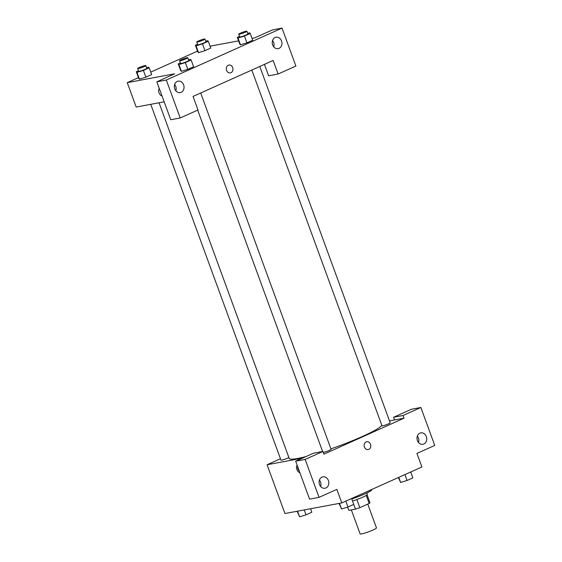 <?xml version="1.0" encoding="UTF-8"?>
<svg xmlns="http://www.w3.org/2000/svg" width="562" height="562" viewBox="0 0 562 562"><rect width="100%" height="100%" fill="white"/><g stroke="black" fill="none" stroke-linecap="round" stroke-linejoin="round"><path stroke-width="0.84" d="M351.341 509.91L360.116 533.9A8.711 0.955 -20.1 0 0 361.619 533.9A8.711 0.955 -20.1 0 0 370.934 530.907A8.711 0.955 -20.1 0 0 376.477 527.908L367.759 504.093M366.241 495.41L369.185 503.454A11.24 1.229 -20.1 0 0 369.929 502.653A11.24 1.229 -20.1 0 0 369.922 502.646L367.063 494.82L369.929 502.653M369.185 503.454L359.821 507.662A11.24 1.229 -20.1 0 1 355.465 509.137L348.812 510.38A11.24 1.229 -20.1 0 0 348.812 510.38L347.625 507.128L348.812 510.38M356.856 499.569L359.821 507.662M353.744 504.43L355.465 509.137M366.796 493.014L367.302 494.391A11.612 1.272 159.9 0 1 362.715 497.208A11.612 1.272 159.9 0 1 352.536 501.044M351.77 498.965A17.422 1.904 -20.1 0 0 371.763 489.685L371.693 489.509M389.487 420.91L394.573 419.962L393.576 417.25L411.377 409.262L420.854 407.492L434.735 445.434L416.941 453.422L421.9 466.973L341.801 502.927L284.941 513.535L267.091 464.753L280.452 458.761M418.514 442.505A5.81 4.833 79.4 0 0 418.423 438.065A5.81 4.833 79.4 0 0 417.327 436.147M417.418 440.587A5.81 4.833 79.4 0 0 422.933 444.296A5.81 4.833 79.4 0 0 426.628 437.7A5.81 4.833 79.4 0 0 420.805 432.881A5.81 4.833 79.4 0 0 417.418 440.587M393.576 417.25L403.052 415.487L420.854 407.492M394.573 419.962L404.05 418.191L403.052 415.487M299.876 472.67A3.99 2.164 65.8 0 1 296.82 469.34A3.99 2.164 65.8 0 1 297.207 465.378M302.447 458.163L267.091 464.753M295.682 461.198L305.159 459.428L322.953 451.441L313.484 453.211L295.682 461.198L309.564 499.14L319.04 497.37L336.842 489.383L341.801 502.927M297.572 466.362A3.99 2.164 -114.2 0 0 299.314 471.132M320.621 486.453A5.81 4.833 79.4 0 0 320.53 482.013A5.81 4.833 79.4 0 0 319.434 480.089M319.525 484.535A5.81 4.833 79.4 0 0 325.04 488.245A5.81 4.833 79.4 0 0 328.728 481.648A5.81 4.833 79.4 0 0 322.911 476.829A5.81 4.833 79.4 0 0 319.525 484.535M319.04 497.37L305.159 459.428M322.953 451.441L323.951 454.152L404.05 418.191M366.108 441.929A3.99 3.323 -100.6 0 1 366.733 441.732A3.99 3.323 -100.6 0 1 370.737 445.048A3.99 3.323 -100.6 0 1 368.201 449.579A3.99 3.323 -100.6 0 1 364.288 446.657A3.99 3.323 -100.6 0 1 366.108 441.929M368.201 449.579A3.99 3.323 79.4 0 0 370.737 445.048A3.99 3.323 79.4 0 0 366.733 441.732M251.818 70.053L381.998 425.792A4.356 0.478 -20.1 0 0 382.75 425.799A4.356 0.478 -20.1 0 0 387.408 424.303A4.356 0.478 -20.1 0 0 390.183 422.8L259.785 66.478M323.298 452.375A4.356 0.478 -20.1 0 0 323.656 452.326A4.356 0.478 -20.1 0 0 328.313 450.829A4.356 0.478 -20.1 0 0 331.088 449.333L200.69 93.004M150.749 104.328L280.958 460.145A4.356 0.478 -20.1 0 0 281.71 460.152A4.356 0.478 -20.1 0 0 285.552 458.971A4.356 0.478 -20.1 0 0 288.861 457.454M159.067 102.776L289.219 458.437A49.351 5.395 -20.1 0 0 297.748 458.452A49.351 5.395 -20.1 0 0 305.953 456.59M330.92 448.869A49.351 5.395 -20.1 0 0 381.802 425.251M193.04 96.432L273.139 60.478L278.099 74.029L295.9 66.042L282.019 28.1L166.317 80.036L180.198 117.978L198 109.983L193.04 96.432M164.167 101.82L136.187 107.04L127.265 82.649L138.456 77.626M226.563 70.348A3.99 3.323 -100.6 0 1 228.889 65.052A3.99 3.323 -100.6 0 1 232.893 68.36A3.99 3.323 -100.6 0 1 230.35 72.898A3.99 3.323 -100.6 0 1 226.563 70.348M272.633 44.932A5.81 4.833 -100.6 0 1 276.019 37.225A5.81 4.833 -100.6 0 1 281.836 42.045A5.81 4.833 -100.6 0 1 278.148 48.641A5.81 4.833 -100.6 0 1 272.633 44.932M174.733 88.88A5.81 4.833 -100.6 0 1 178.119 81.174A5.81 4.833 -100.6 0 1 183.936 85.993A5.81 4.833 -100.6 0 1 180.247 92.59A5.81 4.833 -100.6 0 1 174.733 88.88M230.35 72.898A3.99 3.323 79.4 0 0 232.886 68.36A3.99 3.323 79.4 0 0 228.889 65.052M273.729 46.85A5.81 4.833 79.4 0 0 273.638 42.41A5.81 4.833 79.4 0 0 272.542 40.492M175.829 90.798A5.81 4.833 79.4 0 0 174.642 84.441M180.198 117.978L170.729 119.741L156.84 81.806L174.642 73.812L127.265 82.649M156.84 81.806L166.317 80.036M282.019 28.1L272.542 29.87L254.741 37.858L252.022 38.364M264.449 64.384L268.622 75.8L278.099 74.029M247.68 33.397L249.563 32.828L250.223 33.46L252.703 40.232L246.922 42.831L240.473 44.791L239.819 44.152L237.34 37.38L239.503 36.404M205.734 41.223L207.617 40.647L208.277 41.286L210.757 48.058L204.975 50.657L198.527 52.617L197.866 51.978L195.386 45.206L197.557 44.229M146.633 67.749L148.523 67.18L149.183 67.812L151.663 74.584L145.881 77.184L139.432 79.144L138.772 78.504L136.292 71.732L138.463 70.756M188.586 59.923L190.469 59.354L191.129 59.986L193.609 66.759L187.827 69.358L181.378 71.318L180.718 70.686L178.245 63.906L180.409 62.937M210.076 46.189L238.611 40.864M150.756 72.105L197.55 51.1M162.032 95.983A3.99 2.164 65.8 0 1 158.976 92.66A3.99 2.164 65.8 0 1 159.362 88.691A3.99 2.164 -114.2 0 0 158.976 92.66A3.99 2.164 -114.2 0 0 162.032 95.983M149.183 67.812L143.401 70.405L136.959 72.365L136.292 71.732M137.655 68.557L138.652 71.269A4.356 0.478 -20.1 0 0 139.404 71.269A4.356 0.478 -20.1 0 0 144.062 69.772A4.356 0.478 -20.1 0 0 146.83 68.276L145.839 65.564A4.356 0.478 -20.1 0 0 141.582 66.611A4.356 0.478 -20.1 0 0 137.655 68.557A4.356 0.478 -20.1 0 0 138.407 68.557A4.356 0.478 -20.1 0 0 143.071 67.068A4.356 0.478 -20.1 0 0 145.839 65.564M151.663 74.584L145.881 77.184L139.439 79.144L136.959 72.365M143.401 70.405L145.881 77.184M208.277 41.286L202.496 43.878L196.054 45.838L195.386 45.206M196.749 42.031L197.747 44.742A4.356 0.478 -20.1 0 0 198.498 44.742A4.356 0.478 -20.1 0 0 203.156 43.246A4.356 0.478 -20.1 0 0 205.924 41.75L204.933 39.038A4.356 0.478 -20.1 0 0 200.676 40.085A4.356 0.478 -20.1 0 0 196.749 42.031A4.356 0.478 -20.1 0 0 197.508 42.031A4.356 0.478 -20.1 0 0 202.165 40.534A4.356 0.478 -20.1 0 0 204.933 39.038M210.757 48.058L204.975 50.657L198.534 52.617L196.054 45.838M202.496 43.878L204.975 50.657M191.129 59.986L185.348 62.579L178.906 64.539L178.245 63.906M179.601 60.731L180.599 63.443A4.356 0.478 -20.1 0 0 181.35 63.443A4.356 0.478 -20.1 0 0 186.008 61.946A4.356 0.478 -20.1 0 0 188.776 60.45L187.785 57.738A4.356 0.478 -20.1 0 0 183.528 58.792A4.356 0.478 -20.1 0 0 179.601 60.731A4.356 0.478 -20.1 0 0 180.36 60.738A4.356 0.478 -20.1 0 0 185.017 59.242A4.356 0.478 -20.1 0 0 187.785 57.738M193.609 66.759L187.827 69.358L181.386 71.318L178.906 64.539M185.348 62.579L187.827 69.358M250.223 33.46L244.442 36.052L238 38.012L237.34 37.38M238.702 34.205L239.693 36.916A4.356 0.478 -20.1 0 0 240.445 36.916A4.356 0.478 -20.1 0 0 245.102 35.42A4.356 0.478 -20.1 0 0 247.87 33.924L246.88 31.212A4.356 0.478 -20.1 0 0 242.622 32.266A4.356 0.478 -20.1 0 0 238.702 34.205A4.356 0.478 -20.1 0 0 239.454 34.205A4.356 0.478 -20.1 0 0 244.112 32.715A4.356 0.478 -20.1 0 0 246.88 31.212M252.703 40.232L246.922 42.831L240.48 44.791L238 38.012M244.442 36.052L246.922 42.831M310.547 508.758L311.819 512.242L306.044 514.841L299.595 516.801L297.136 511.258M304.246 509.931L306.044 514.841M297.544 511.181L299.595 516.801M351.608 498.522L353.772 504.423L347.99 507.015L341.541 508.975L339.09 503.433M345.834 501.121L347.99 507.015M339.49 503.362L341.541 508.975M410.71 471.996L412.866 477.89L407.085 480.489L400.643 482.449L398.402 477.517M404.928 474.595L407.085 480.489M398.774 477.356L400.643 482.449M197.683 110.131L322.609 451.504"/></g></svg>
